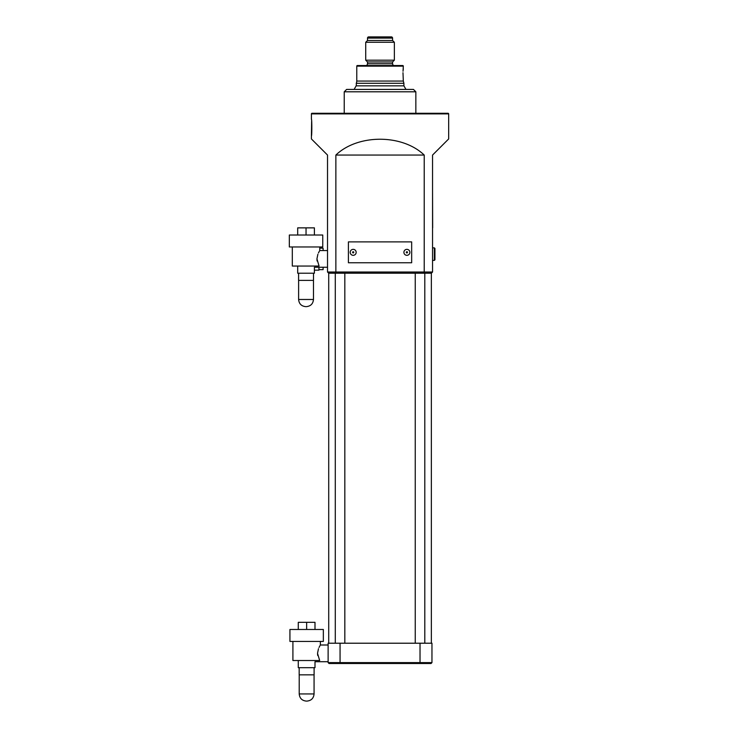 <?xml version="1.0" encoding="UTF-8"?>
<svg xmlns="http://www.w3.org/2000/svg" width="738" height="738" viewBox="0 0 738 738"><rect width="100%" height="100%" fill="white"/><g stroke="black" fill="none" stroke-linecap="round" stroke-linejoin="round"><path stroke-width="1.11" d="M434.35 247.857L434.94 248.457L434.94 259.794L434.35 260.385L434.35 247.857L432.551 247.857M344.231 91.798L346.62 89.418L413.455 89.418L415.845 91.798L344.231 91.798L344.231 113.283M406.896 255.32A2.98 2.98 0 0 0 409.876 252.331A2.98 2.98 0 0 0 406.896 249.352A2.98 2.98 0 0 0 403.907 252.331A2.98 2.98 0 0 0 406.896 255.32M353.188 255.32A2.98 2.98 0 0 0 356.168 252.331A2.98 2.98 0 0 0 353.188 249.352A2.98 2.98 0 0 0 350.199 252.331A2.98 2.98 0 0 0 353.188 255.32M394.36 65.544L365.716 65.544L394.36 65.544A1.79 1.79 0 0 1 392.57 63.754L392.57 61.964L367.506 61.964L365.716 60.175L365.716 42.269L367.506 40.479L367.506 38.09A1.19 1.19 0 0 1 368.705 36.9L391.38 36.9A1.19 1.19 0 0 1 392.57 38.09L392.57 40.479L367.506 40.479M365.716 65.544A1.79 1.79 0 0 0 367.506 63.754L392.57 63.754M402.717 65.544L357.367 65.544L402.717 65.544A0.6 0.6 0 0 1 403.317 66.143L403.031 71.235M357.367 65.544A0.6 0.6 0 0 0 356.768 66.143L356.768 81.06L356.168 85.839L354.102 89.418M448.667 113.883L311.408 113.883A0.6 0.6 0 0 1 312.008 113.283L448.067 113.283A0.6 0.6 0 0 1 448.667 113.883L448.667 138.947L432.551 155.063L432.551 272.027L424.221 272.027L424.221 155.063C402.275 133.965 357.81 133.965 335.864 155.063L335.864 272.027L424.221 272.027L423.787 273.217L328.714 273.217L328.714 643.213M354.378 113.283L334.093 113.283M403.086 70.553L403.317 68.828M311.408 113.883L311.408 119.252C311.962 118.735 311.971 136.465 311.408 135.967L311.639 121.346M431.361 643.213L431.361 273.217L423.787 273.217M424.802 643.213L424.802 273.217M415.245 643.213L415.245 273.217M344.831 643.213L344.831 273.217M335.283 643.213L335.283 273.217M392.57 40.479L394.36 42.269L365.716 42.269M394.36 42.269L394.36 60.175L365.716 60.175M392.57 61.964L394.36 60.175M367.506 61.964L367.506 63.754M402.985 72.702L403.317 81.06L356.768 81.06M403.317 81.06L403.907 83.283L356.168 83.283M403.907 83.283L403.907 85.839L356.168 85.839M403.907 85.839L405.974 89.418M415.845 91.798L415.845 113.283M311.408 135.967L311.408 138.947L327.524 155.063L327.524 272.027L335.864 272.027L336.297 273.217M403.04 74.178L403.003 73.459M411.666 262.774L411.666 241.889L348.41 241.889L348.41 262.774L411.666 262.774M424.221 155.063L335.864 155.063M391.38 36.9L382.727 36.9M377.358 36.9L368.705 36.9M340.061 643.213L328.124 643.213L328.124 662.604L431.961 662.604L431.961 643.213L340.061 643.213L340.061 663.508L329.019 663.508L328.124 662.604L329.019 663.508M431.961 662.604L431.066 663.508L340.061 663.508M327.524 272.027L328.714 273.217M431.361 273.217L432.551 272.027M432.671 227.867L432.551 190.865M318.475 648.711L317.524 653.361C320.679 642.586 320.679 642.586 317.524 653.361L319.674 660.519L292.912 660.519L292.912 641.423M313.798 660.519C315.375 662.097 315.375 662.097 313.798 660.519M317.737 655.519L317.561 654.163M314.102 667.678L314.102 674.846L299.176 674.846L299.176 667.678M306.639 629.486L323.345 629.486L323.345 641.423L289.933 641.423L289.933 629.486L306.639 629.486L306.639 622.328L298.281 622.328L298.281 629.486M328.124 661.709L314.997 661.709L314.997 667.678L298.281 667.678L298.281 660.519M319.037 647.438L319.978 645.658M314.997 629.486L314.997 622.328L306.639 622.328M317.884 254.25L316.934 258.9C320.08 248.125 320.08 248.125 316.934 258.9L319.074 266.058L292.313 266.058L292.313 246.962M313.198 266.058C314.775 267.636 314.775 267.636 313.198 266.058M317.146 261.058L316.962 259.693M313.502 273.217L313.502 280.385L298.586 280.385L298.586 273.217M306.039 235.025L322.755 235.025L322.755 246.962L289.333 246.962L289.333 235.025L306.039 235.025L306.039 227.867L297.691 227.867L297.691 235.025M327.524 267.248L314.397 267.248L314.397 273.217L297.691 273.217L297.691 266.058M318.438 252.977L319.379 251.188M314.397 235.025L314.397 227.867L306.039 227.867M314.397 270.173L318.936 270.173L318.936 267.248M318.936 269.638L323.106 269.638L323.106 267.248M323.106 250.542L323.106 248.153L319.766 248.153M406.896 252.931A0.6 0.6 0 0 0 407.496 252.331A0.6 0.6 0 0 0 406.896 251.732A0.6 0.6 0 0 0 406.297 252.331A0.6 0.6 0 0 0 406.896 252.931M353.188 252.931A0.6 0.6 0 0 0 353.779 252.331A0.6 0.6 0 0 0 353.188 251.732A0.6 0.6 0 0 0 352.589 252.331A0.6 0.6 0 0 0 353.188 252.931M392.57 38.09L367.506 38.09M403.317 66.143L356.768 66.143M420.023 663.508L420.023 643.213M299.213 674.846L299.213 693.941L314.065 693.941C313.641 698.286 311.261 700.676 306.907 701.1M298.613 280.385L298.613 299.48L313.475 299.48C313.05 303.825 310.661 306.215 306.307 306.639M434.35 260.385L432.551 260.385M314.065 693.941L314.065 674.846M328.124 645.003L320.366 645.003L320.366 641.423M299.213 693.941C299.637 698.286 302.017 700.676 306.371 701.1M313.475 299.48L313.475 280.385M327.524 250.542L319.766 250.542L319.766 246.962M298.613 299.48C299.038 303.825 301.427 306.215 305.772 306.639"/></g></svg>
